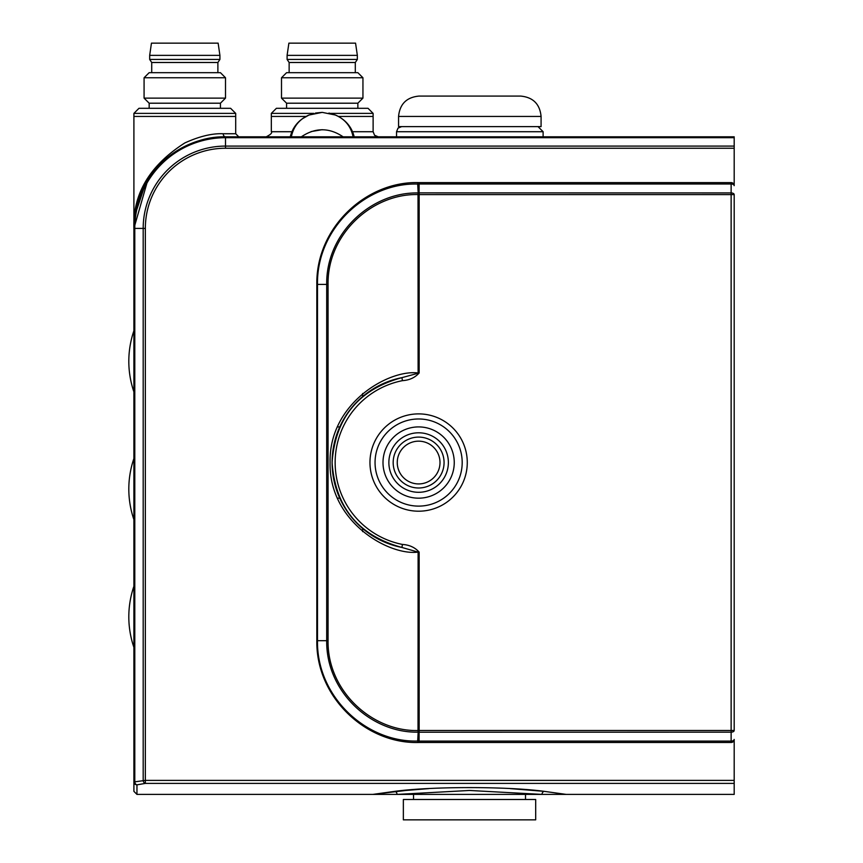 <?xml version="1.0" encoding="UTF-8"?>
<svg xmlns="http://www.w3.org/2000/svg" width="863" height="863" viewBox="0 0 863 863"><rect width="100%" height="100%" fill="white"/><g stroke="black" fill="none" stroke-linecap="round" stroke-linejoin="round"><path stroke-width="1.29" d="M634.316 794.402L634.941 794.402M541.996 794.402L566.225 794.402L541.996 794.402L566.225 794.402L541.996 794.402L469.526 790.465L397.045 794.402L541.996 794.402A3.053 2.287 96 0 1 544.294 791.36L525.373 789.634M428.803 788.609L394.747 791.36L411.079 789.839L372.816 794.402L397.045 794.402A3.053 2.287 84 0 0 394.747 791.36C431.716 786.344 507.347 786.344 544.294 791.36L510.238 788.609L544.294 791.36L566.225 794.402L646.02 794.392A15.264 3.225 -90.1 0 1 646.009 794.392L634.521 794.402M531.155 790.109L510.238 788.609M535.686 819.85L403.355 819.85L403.355 799.494L535.686 799.494L535.686 819.85M313.938 113.387L271.327 113.387L276.419 108.296L368.026 108.296L373.118 113.387L373.118 116.44L338.404 116.44L373.118 116.44L373.118 131.715L374.585 135.286L378.21 136.807M235.696 113.387L133.905 113.387L138.986 108.296L230.604 108.296L235.696 113.387L235.696 116.44L133.905 116.44L235.696 116.44L235.696 133.743L238.749 136.807L235.696 133.743L238.749 136.807L235.696 133.743L223.215 133.743C212.212 133.258 199.407 136.322 184.801 142.956C149.72 165.416 132.751 193.905 133.905 228.415L147.875 179.784M734.186 780.389L734.186 783.399L145.34 783.399L136.958 784.845L136.958 794.402L133.905 791.349L133.905 228.415A91.618 91.618 0 0 1 225.513 136.807L734.186 136.807L734.186 148.242L225.513 148.242A80.173 80.173 0 0 0 145.34 228.415L145.34 780.389L734.186 780.389L734.186 739.429A3.053 1.683 180 0 1 731.134 741.112L731.134 732.169L419.084 732.212A6237.57 453.172 87.2 0 1 419.094 741.112L731.134 741.112L731.134 742.482L418.62 742.482C366.548 744.079 315.934 697.768 316.829 640.691L316.829 284.402C315.934 227.325 366.548 181.025 418.62 182.611L731.134 182.611A3.053 3.053 0 0 1 734.186 185.664L734.186 148.242M646.02 794.392L734.186 794.402L734.186 783.399M133.905 791.349L136.958 794.402L133.905 791.349L136.958 794.402L372.816 794.402L394.747 791.36M222.967 136.839L225.513 136.807C201.694 136.354 179.224 146.203 158.102 166.376C141.629 185.588 133.56 206.268 133.905 228.415A91.618 91.618 0 0 1 225.513 136.807A3.053 2.309 90 0 1 223.215 133.743M147.055 178.965L134.682 215.944M271.327 113.387L271.327 116.44L306.041 116.44L271.327 116.44L271.327 131.715L291.985 131.715M734.186 137.692L225.513 137.692A90.723 90.723 0 0 0 134.79 228.415L134.79 781.835L133.905 781.835A3.053 3.01 180 0 0 136.958 784.845A3.053 2.147 -99.4 0 1 134.79 781.835L145.34 780.389L145.34 783.399A3.053 2.147 -100.1 0 1 143.182 780.389L143.182 228.415A82.33 82.33 0 0 1 225.513 146.084L734.186 146.084M302.6 118.641L309.008 115.027L322.223 112.373L335.437 115.027L328.954 113.042M322.223 112.373L315.48 113.042M311.079 131.586L322.223 129.677M290.281 136.807C294.348 120.011 308.663 115.459 309.008 115.027C299.342 119.234 293.463 126.494 291.349 136.807M343.096 136.807C329.202 127.444 315.286 127.444 301.349 136.807M353.096 136.807C350.982 126.494 345.103 119.234 335.437 115.027C335.664 115.394 350.238 120.119 354.164 136.807M520.723 96.084C533.086 97.292 539.882 104.078 541.079 116.44C539.882 104.078 533.086 97.292 520.723 96.084C533.086 97.292 539.882 104.078 541.079 116.44C539.882 104.078 533.086 97.292 520.723 96.084L418.933 96.084C406.559 97.292 399.774 104.078 398.566 116.44C399.774 104.078 406.559 97.292 418.933 96.084C406.559 97.292 399.774 104.078 398.566 116.44L398.566 126.624L541.079 126.624L541.079 116.44L398.566 116.44C399.774 104.078 406.559 97.292 418.933 96.084M149.17 108.296L149.17 103.204L220.432 103.204L225.513 98.123L225.513 77.756L144.078 77.756L149.17 72.675L220.432 72.675L225.513 77.756M149.17 103.204L144.078 98.123L225.513 98.123M151.715 72.675L151.715 62.492L217.886 62.492L219.914 59.439L219.914 55.361L149.677 55.361L151.457 43.15L218.134 43.15L219.914 55.361M151.715 62.492L149.677 59.439L219.914 59.439M373.118 113.387L330.507 113.387M286.592 108.296L286.592 103.204L357.854 103.204L362.945 98.123L362.945 77.756L281.5 77.756L286.592 72.675L357.854 72.675L362.945 77.756M286.592 103.204L281.5 98.123L362.945 98.123M289.137 72.675L289.137 62.492L355.308 62.492L357.347 59.439L357.347 55.361L287.099 55.361L288.889 43.15L355.556 43.15L357.347 55.361M289.137 62.492L287.099 59.439L357.347 59.439M332.093 462.546A86.527 86.527 0 0 1 401.899 377.649L401.899 377.649C358.555 389.45 335.286 417.746 332.093 462.546A86.527 86.527 0 0 1 401.899 377.649L402.482 380.648A83.474 83.474 0 0 0 402.482 544.445L401.899 547.444A86.527 86.527 0 0 1 332.093 462.546C335.286 507.347 358.555 535.643 401.899 547.444L418.113 552.115C388.976 555.934 328.717 521.878 330.087 462.546C328.717 403.215 388.976 369.17 418.113 372.978L418.026 194.563C372.147 193.431 327.293 234.132 328.059 284.402L328.059 640.691C327.293 690.972 372.147 731.662 418.026 730.53L418.113 552.115L419.159 552.115L419.159 730.486L731.134 730.486L731.134 194.607L419.159 194.607L419.159 372.978C414.984 377.638 409.418 380.195 402.482 380.648M382.999 462.546A35.631 35.631 0 0 1 418.62 426.915A35.631 35.631 0 0 1 454.251 462.546A35.631 35.631 0 0 1 418.62 498.178A35.631 35.631 0 0 1 382.999 462.546M444.067 462.546A25.448 25.448 0 0 0 418.62 437.099A25.448 25.448 0 0 0 393.172 462.546A25.448 25.448 0 0 0 418.62 487.994A25.448 25.448 0 0 0 444.067 462.546M362.633 531.619L362.633 528.523M448.372 462.546A29.752 29.752 0 0 0 418.62 432.795A29.752 29.752 0 0 0 388.868 462.546A29.752 29.752 0 0 0 418.62 492.298A29.752 29.752 0 0 0 448.372 462.546M456.473 484.132A43.571 43.571 0 0 0 440.206 424.704A43.571 43.571 0 0 0 380.777 440.961A43.571 43.571 0 0 0 397.034 500.389A43.571 43.571 0 0 0 456.473 484.132M376.354 438.436A48.662 48.662 0 0 1 442.73 420.281A48.662 48.662 0 0 1 460.885 486.656A48.662 48.662 0 0 1 394.51 504.812A48.662 48.662 0 0 1 376.354 438.436M440.001 462.546A21.381 21.381 0 0 0 418.62 441.166A21.381 21.381 0 0 0 397.25 462.546A21.381 21.381 0 0 0 418.62 483.927A21.381 21.381 0 0 0 440.001 462.546M362.633 396.581L362.633 393.474M328.059 640.691L326.699 640.691L326.699 284.402C325.955 233.323 371.327 191.866 418.177 192.956L417.692 184.056C366.548 182.503 316.624 228.037 317.487 284.402L317.487 640.691C316.624 697.067 366.548 742.59 417.692 741.037L418.177 732.137C371.543 733.216 326.009 692.072 326.699 640.691L316.829 640.691M402.482 544.445C409.429 544.898 414.984 547.455 419.159 552.115M734.186 194.607L731.134 194.607L731.134 183.981L419.094 183.981A6237.57 453.161 92.8 0 1 419.084 192.881L731.134 192.934A3.053 1.672 0 0 1 734.186 194.607L734.186 730.486L731.134 730.486L731.134 732.169A3.053 1.672 180 0 0 734.186 730.486M419.159 372.978L401.899 377.649M418.037 194.563A3.053 1.046 -90.4 0 1 418.177 192.956A3.053 1.672 -179.9 0 1 419.084 192.881A3.053 0.928 -61 0 0 418.037 194.563M418.177 732.137A3.053 1.046 -89.6 0 1 418.037 730.53A3.053 0.928 -119 0 0 419.084 732.212A3.053 1.672 179.9 0 1 418.177 732.137M418.167 184.056A3.053 1.09 -90 0 1 419.094 182.611L419.094 183.981A3.053 1.683 -179.9 0 0 418.167 184.056M731.134 742.482A3.053 3.053 0 0 0 734.186 739.429A3.053 3.053 0 0 1 731.134 742.482M419.094 742.482A3.053 1.09 -90 0 1 418.167 741.037A3.053 1.683 179.9 0 0 419.094 741.112L419.094 742.482M418.113 194.607A3.053 0.928 -61 0 1 419.159 192.934L419.159 194.607L418.113 194.607M419.159 732.169A3.053 0.928 -119 0 1 418.113 730.486L419.159 730.486L419.159 732.169M543.118 136.807L543.118 131.715L538.027 126.624L543.118 131.715L538.027 126.624L543.118 131.715L396.538 131.715L397.994 128.145L401.619 126.624L397.994 128.145L396.538 131.715L397.994 128.145M352.46 131.715L373.118 131.715M133.905 113.387L133.905 228.415L145.34 228.415M225.513 136.807L225.513 148.242M328.059 284.402L316.829 284.402M734.186 185.664A3.053 3.053 0 0 0 731.134 182.611L731.134 183.981A3.053 1.683 -0 0 1 734.186 185.664M417.692 184.056A3.053 1.09 -90 0 1 418.62 182.611M418.62 742.482A3.053 1.09 -90 0 1 417.692 741.037M525.513 799.494L525.513 794.402M271.327 131.715C272.417 132.816 270.723 134.509 266.236 136.807M133.905 330.777A94.164 94.164 0 0 0 133.905 391.856M133.905 458.523A94.164 94.164 0 0 0 133.905 519.602M133.905 586.279A94.164 94.164 0 0 0 133.905 647.358M401.619 126.624L397.994 128.145L396.538 131.715L396.538 136.807M133.97 224.801L134.132 221.92M134.671 216.548L134.995 214.304M133.905 228.415L135.275 212.6M413.528 799.494L413.528 794.402M220.432 108.296L220.432 103.204M217.886 72.675L217.886 62.492M149.677 59.439L149.677 55.361M144.078 98.123L144.078 77.756M357.854 108.296L357.854 103.204M355.308 72.675L355.308 62.492M287.099 59.439L287.099 55.361M281.5 98.123L281.5 77.756M339.774 498.178L337.476 498.178M339.774 426.915L337.476 426.915M385.815 542.611L384.801 542.191M384.941 382.848L385.944 382.428"/></g></svg>
